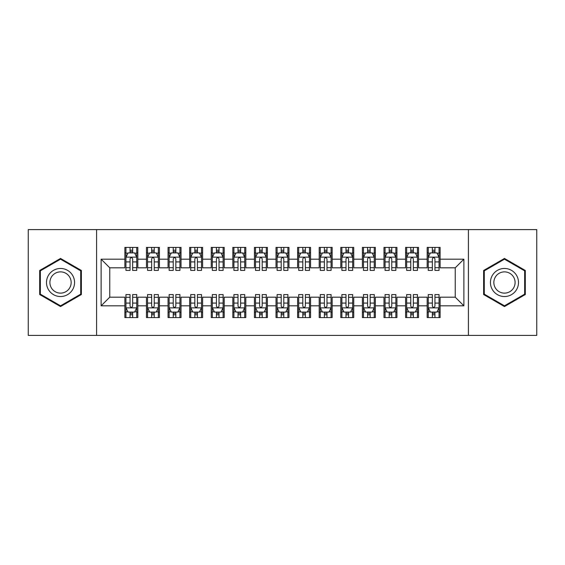 <?xml version="1.0" encoding="UTF-8"?>
<svg xmlns="http://www.w3.org/2000/svg" width="565" height="565" viewBox="0 0 565 565"><rect width="100%" height="100%" fill="white"/><g stroke="black" fill="none" stroke-linecap="round" stroke-linejoin="round"><path stroke-width="0.85" d="M468.413 335.398L536.75 335.398L536.75 229.602L468.413 229.602L468.413 335.398L96.587 335.398L96.587 229.602L28.25 229.602L28.25 335.398L96.587 335.398M468.413 229.602L96.587 229.602M101.121 305.82L101.121 259.18L124.879 259.18L124.879 267.817L109.758 267.817L109.758 297.183L101.121 305.82L124.879 305.82L124.879 317.587L137.832 317.587L137.832 305.82L146.469 305.82L146.469 317.587L159.422 317.587L159.422 305.82L168.059 305.82L168.059 317.587L181.019 317.587L181.019 305.82L189.656 305.82L189.656 317.587L202.609 317.587L202.609 305.82L211.246 305.82L211.246 317.587L224.199 317.587L224.199 305.82L232.837 305.82L232.837 317.587L245.796 317.587L245.796 305.82L254.427 305.82L254.427 317.587L267.386 317.587L267.386 305.82L276.024 305.82L276.024 317.587L288.976 317.587L288.976 305.82L297.614 305.82L297.614 317.587L310.573 317.587L310.573 305.82L319.204 305.82L319.204 317.587L332.163 317.587L332.163 305.82L340.801 305.82L340.801 317.587L353.754 317.587L353.754 305.82L362.391 305.82L362.391 317.587L375.344 317.587L375.344 305.82L383.981 305.82L383.981 317.587L396.941 317.587L396.941 305.82L405.578 305.82L405.578 317.587L418.531 317.587L418.531 305.82L427.168 305.82L427.168 317.587L440.121 317.587L440.121 297.183L455.242 297.183L455.242 267.817L440.121 267.817L440.121 259.18L463.879 259.18L463.879 305.82L440.121 305.82M440.121 259.18L440.121 247.413L427.168 247.413L427.168 259.18L418.531 259.18L418.531 247.413L405.578 247.413L405.578 259.18L396.941 259.18L396.941 247.413L383.981 247.413L383.981 259.18L375.344 259.18L375.344 247.413L362.391 247.413L362.391 259.18L353.754 259.18L353.754 247.413L340.801 247.413L340.801 259.18L332.163 259.18L332.163 247.413L319.204 247.413L319.204 259.18L310.573 259.18L310.573 247.413L297.614 247.413L297.614 259.18L288.976 259.18L288.976 247.413L276.024 247.413L276.024 259.18L267.386 259.18L267.386 247.413L254.427 247.413L254.427 259.18L245.796 259.18L245.796 247.413L232.837 247.413L232.837 259.18L224.199 259.18L224.199 247.413L211.246 247.413L211.246 259.18L202.609 259.18L202.609 247.413L189.656 247.413L189.656 259.18L181.019 259.18L181.019 247.413L168.059 247.413L168.059 259.18L159.422 259.18L159.422 247.413L146.469 247.413L146.469 259.18L137.832 259.18L137.832 247.413L124.879 247.413L124.879 259.18M418.531 305.82L418.531 297.183L427.168 297.183L427.168 305.82M463.879 259.18L455.242 267.817M396.941 305.82L396.941 297.183L405.578 297.183L405.578 305.82M427.168 259.18L427.168 267.817L418.531 267.817L418.531 259.18M375.344 305.82L375.344 297.183L383.981 297.183L383.981 305.82M405.578 259.18L405.578 267.817L396.941 267.817L396.941 259.18M353.754 305.82L353.754 297.183L362.391 297.183L362.391 305.82M383.981 259.18L383.981 267.817L375.344 267.817L375.344 259.18M332.163 305.82L332.163 297.183L340.801 297.183L340.801 305.82M362.391 259.18L362.391 267.817L353.754 267.817L353.754 259.18M310.573 305.82L310.573 297.183L319.204 297.183L319.204 305.82M340.801 259.18L340.801 267.817L332.163 267.817L332.163 259.18M288.976 305.82L288.976 297.183L297.614 297.183L297.614 305.82M319.204 259.18L319.204 267.817L310.573 267.817L310.573 259.18M267.386 305.82L267.386 297.183L276.024 297.183L276.024 305.82M297.614 259.18L297.614 267.817L288.976 267.817L288.976 259.18M245.796 305.82L245.796 297.183L254.427 297.183L254.427 305.82M276.024 259.18L276.024 267.817L267.386 267.817L267.386 259.18M224.199 305.82L224.199 297.183L232.837 297.183L232.837 305.82M254.427 259.18L254.427 267.817L245.796 267.817L245.796 259.18M202.609 305.82L202.609 297.183L211.246 297.183L211.246 305.82M232.837 259.18L232.837 267.817L224.199 267.817L224.199 259.18M181.019 305.82L181.019 297.183L189.656 297.183L189.656 305.82M211.246 259.18L211.246 267.817L202.609 267.817L202.609 259.18M159.422 305.82L159.422 297.183L168.059 297.183L168.059 305.82M189.656 259.18L189.656 267.817L181.019 267.817L181.019 259.18M137.832 305.82L137.832 297.183L146.469 297.183L146.469 305.82M168.059 259.18L168.059 267.817L159.422 267.817L159.422 259.18M109.758 297.183L124.879 297.183L124.879 305.82M146.469 259.18L146.469 267.817L137.832 267.817L137.832 259.18M427.168 252.809L428.249 252.809M432.352 252.809L434.944 252.809M439.047 252.809L440.121 252.809M405.578 252.809L406.659 252.809M410.762 252.809L413.347 252.809M417.45 252.809L418.531 252.809M383.981 252.809L385.062 252.809M389.165 252.809L391.757 252.809M395.86 252.809L396.941 252.809M362.391 252.809L363.472 252.809M367.575 252.809L370.167 252.809M374.27 252.809L375.344 252.809M340.801 252.809L341.882 252.809M345.985 252.809L348.57 252.809M352.673 252.809L353.754 252.809M319.204 252.809L320.284 252.809M324.388 252.809L326.98 252.809M331.083 252.809L332.163 252.809M297.614 252.809L298.694 252.809M302.798 252.809L305.39 252.809M309.493 252.809L310.573 252.809M276.024 252.809L277.104 252.809M281.208 252.809L283.792 252.809M287.896 252.809L288.976 252.809M254.427 252.809L255.507 252.809M259.61 252.809L262.202 252.809M266.306 252.809L267.386 252.809M232.837 252.809L233.917 252.809M238.02 252.809L240.612 252.809M244.716 252.809L245.796 252.809M211.246 252.809L212.327 252.809M216.43 252.809L219.015 252.809M223.119 252.809L224.199 252.809M189.656 252.809L190.73 252.809M194.833 252.809L197.425 252.809M201.528 252.809L202.609 252.809M168.059 252.809L169.14 252.809M173.243 252.809L175.835 252.809M179.938 252.809L181.019 252.809M146.469 252.809L147.55 252.809M151.653 252.809L154.238 252.809M158.341 252.809L159.422 252.809M124.879 252.809L125.953 252.809M130.056 252.809L132.648 252.809M136.751 252.809L137.832 252.809M124.879 312.191L125.953 312.191M130.056 312.191L132.648 312.191M136.751 312.191L137.832 312.191M146.469 312.191L147.55 312.191M151.653 312.191L154.238 312.191M158.341 312.191L159.422 312.191M168.059 312.191L169.14 312.191M173.243 312.191L175.835 312.191M179.938 312.191L181.019 312.191M189.656 312.191L190.73 312.191M194.833 312.191L197.425 312.191M201.528 312.191L202.609 312.191M211.246 312.191L212.327 312.191M216.43 312.191L219.015 312.191M223.119 312.191L224.199 312.191M232.837 312.191L233.917 312.191M238.02 312.191L240.612 312.191M244.716 312.191L245.796 312.191M254.427 312.191L255.507 312.191M259.61 312.191L262.202 312.191M266.306 312.191L267.386 312.191M276.024 312.191L277.104 312.191M281.208 312.191L283.792 312.191M287.896 312.191L288.976 312.191M297.614 312.191L298.694 312.191M302.798 312.191L305.39 312.191M309.493 312.191L310.573 312.191M319.204 312.191L320.284 312.191M324.388 312.191L326.98 312.191M331.083 312.191L332.163 312.191M340.801 312.191L341.882 312.191M345.985 312.191L348.57 312.191M352.673 312.191L353.754 312.191M362.391 312.191L363.472 312.191M367.575 312.191L370.167 312.191M374.27 312.191L375.344 312.191M383.981 312.191L385.062 312.191M389.165 312.191L391.757 312.191M395.86 312.191L396.941 312.191M405.578 312.191L406.659 312.191M410.762 312.191L413.347 312.191M417.45 312.191L418.531 312.191M427.168 312.191L428.249 312.191M432.352 312.191L434.944 312.191M439.047 312.191L440.121 312.191M101.121 259.18L109.758 267.817M455.242 297.183L463.879 305.82M81.367 270.473L60.533 258.438L39.691 270.473L39.691 294.527L60.533 306.562L81.367 294.527L81.367 270.473M483.633 270.473L483.633 294.527L504.467 306.562L525.309 294.527L525.309 270.473L504.467 258.438L483.633 270.473M132.648 250.217L130.056 250.217M136.751 267.704L132.648 267.704L132.648 270.409L136.751 270.409L136.751 257.237L134.59 252.915L128.114 252.915L125.953 257.237L125.953 270.409L130.056 270.409L130.056 267.704L125.953 267.704M125.953 257.237L125.953 247.413M136.751 257.237L136.751 247.413M130.056 252.915L130.056 247.413M132.648 247.413L132.648 252.915M132.648 267.704L132.648 258.855C131.786 257.195 130.925 257.195 130.056 258.855L130.056 267.704M130.056 314.783L132.648 314.783M125.953 297.296L130.056 297.296L130.056 294.591L125.953 294.591L125.953 307.763L128.114 312.085L134.59 312.085L136.751 307.763L136.751 294.591L132.648 294.591L132.648 297.296L136.751 297.296M136.751 307.763L136.751 317.587M125.953 307.763L125.953 317.587M132.648 312.085L132.648 317.587M130.056 317.587L130.056 312.085M130.056 297.296L130.056 306.145C130.918 307.805 131.786 307.805 132.648 306.145L132.648 297.296M154.238 250.217L151.653 250.217M158.341 267.704L154.238 267.704L154.238 270.409L158.341 270.409L158.341 257.237L156.187 252.915L149.704 252.915L147.55 257.237L147.55 270.409L151.653 270.409L151.653 267.704L147.55 267.704M147.55 257.237L147.55 247.413M158.341 257.237L158.341 247.413M151.653 252.915L151.653 247.413M154.238 247.413L154.238 252.915M154.238 267.704L154.238 258.855C153.376 257.195 152.515 257.195 151.653 258.855L151.653 267.704M175.835 250.217L173.243 250.217M179.938 267.704L175.835 267.704L175.835 270.409L179.938 270.409L179.938 257.237L177.777 252.915L171.301 252.915L169.14 257.237L169.14 270.409L173.243 270.409L173.243 267.704L169.14 267.704M169.14 257.237L169.14 247.413M179.938 257.237L179.938 247.413M173.243 252.915L173.243 247.413M175.835 247.413L175.835 252.915M175.835 267.704L175.835 258.855C174.973 257.195 174.105 257.195 173.243 258.855L173.243 267.704M151.653 314.783L154.238 314.783M147.55 297.296L151.653 297.296L151.653 294.591L147.55 294.591L147.55 307.763L149.704 312.085L156.187 312.085L158.341 307.763L158.341 294.591L154.238 294.591L154.238 297.296L158.341 297.296M158.341 307.763L158.341 317.587M147.55 307.763L147.55 317.587M154.238 312.085L154.238 317.587M151.653 317.587L151.653 312.085M151.653 297.296L151.653 306.145C152.515 307.805 153.376 307.805 154.238 306.145L154.238 297.296M173.243 314.783L175.835 314.783M169.14 297.296L173.243 297.296L173.243 294.591L169.14 294.591L169.14 307.763L171.301 312.085L177.777 312.085L179.938 307.763L179.938 294.591L175.835 294.591L175.835 297.296L179.938 297.296M179.938 307.763L179.938 317.587M169.14 307.763L169.14 317.587M175.835 312.085L175.835 317.587M173.243 317.587L173.243 312.085M173.243 297.296L173.243 306.145C174.105 307.805 174.966 307.805 175.835 306.145L175.835 297.296M72.687 275.48A14.033 14.033 0 0 0 53.513 270.345A14.033 14.033 0 0 0 48.378 289.52A14.033 14.033 0 0 0 67.546 294.655A14.033 14.033 0 0 0 72.687 275.48M69.735 277.189A10.629 10.629 0 0 0 55.215 273.298A10.629 10.629 0 0 0 51.33 287.811A10.629 10.629 0 0 0 65.844 291.702A10.629 10.629 0 0 0 69.735 277.189M60.533 305.813L40.341 294.153L40.341 270.847L60.533 259.187L80.717 270.847L80.717 294.153L60.533 305.813M516.622 275.48A14.033 14.033 0 0 0 497.454 270.345A14.033 14.033 0 0 0 492.313 289.52A14.033 14.033 0 0 0 511.487 294.655A14.033 14.033 0 0 0 516.622 275.48M513.67 277.189A10.629 10.629 0 0 0 499.156 273.298A10.629 10.629 0 0 0 495.265 287.811A10.629 10.629 0 0 0 509.785 291.702A10.629 10.629 0 0 0 513.67 277.189M504.467 305.813L484.283 294.153L484.283 270.847L504.467 259.187L524.659 270.847L524.659 294.153L504.467 305.813M197.425 250.217L194.833 250.217M201.528 267.704L197.425 267.704L197.425 270.409L201.528 270.409L201.528 257.237L199.367 252.915L192.891 252.915L190.73 257.237L190.73 270.409L194.833 270.409L194.833 267.704L190.73 267.704M190.73 257.237L190.73 247.413M201.528 257.237L201.528 247.413M194.833 252.915L194.833 247.413M197.425 247.413L197.425 252.915M197.425 267.704L197.425 258.855C196.564 257.195 195.702 257.195 194.833 258.855L194.833 267.704M219.015 250.217L216.43 250.217M223.119 267.704L219.015 267.704L219.015 270.409L223.119 270.409L223.119 257.237L220.964 252.915L214.481 252.915L212.327 257.237L212.327 270.409L216.43 270.409L216.43 267.704L212.327 267.704M212.327 257.237L212.327 247.413M223.119 257.237L223.119 247.413M216.43 252.915L216.43 247.413M219.015 247.413L219.015 252.915M219.015 267.704L219.015 258.855C218.154 257.195 217.292 257.195 216.43 258.855L216.43 267.704M194.833 314.783L197.425 314.783M190.73 297.296L194.833 297.296L194.833 294.591L190.73 294.591L190.73 307.763L192.891 312.085L199.367 312.085L201.528 307.763L201.528 294.591L197.425 294.591L197.425 297.296L201.528 297.296M201.528 307.763L201.528 317.587M190.73 307.763L190.73 317.587M197.425 312.085L197.425 317.587M194.833 317.587L194.833 312.085M194.833 297.296L194.833 306.145C195.695 307.805 196.564 307.805 197.425 306.145L197.425 297.296M216.43 314.783L219.015 314.783M212.327 297.296L216.43 297.296L216.43 294.591L212.327 294.591L212.327 307.763L214.481 312.085L220.964 312.085L223.119 307.763L223.119 294.591L219.015 294.591L219.015 297.296L223.119 297.296M223.119 307.763L223.119 317.587M212.327 307.763L212.327 317.587M219.015 312.085L219.015 317.587M216.43 317.587L216.43 312.085M216.43 297.296L216.43 306.145C217.292 307.805 218.154 307.805 219.015 306.145L219.015 297.296M240.612 250.217L238.02 250.217M244.716 267.704L240.612 267.704L240.612 270.409L244.716 270.409L244.716 257.237L242.555 252.915L236.078 252.915L233.917 257.237L233.917 270.409L238.02 270.409L238.02 267.704L233.917 267.704M233.917 257.237L233.917 247.413M244.716 257.237L244.716 247.413M238.02 252.915L238.02 247.413M240.612 247.413L240.612 252.915M240.612 267.704L240.612 258.855C239.751 257.195 238.882 257.195 238.02 258.855L238.02 267.704M238.02 314.783L240.612 314.783M233.917 297.296L238.02 297.296L238.02 294.591L233.917 294.591L233.917 307.763L236.078 312.085L242.555 312.085L244.716 307.763L244.716 294.591L240.612 294.591L240.612 297.296L244.716 297.296M244.716 307.763L244.716 317.587M233.917 307.763L233.917 317.587M240.612 312.085L240.612 317.587M238.02 317.587L238.02 312.085M238.02 297.296L238.02 306.145C238.882 307.805 239.744 307.805 240.612 306.145L240.612 297.296M262.202 250.217L259.61 250.217M266.306 267.704L262.202 267.704L262.202 270.409L266.306 270.409L266.306 257.237L264.145 252.915L257.668 252.915L255.507 257.237L255.507 270.409L259.61 270.409L259.61 267.704L255.507 267.704M255.507 257.237L255.507 247.413M266.306 257.237L266.306 247.413M259.61 252.915L259.61 247.413M262.202 247.413L262.202 252.915M262.202 267.704L262.202 258.855C261.341 257.195 260.479 257.195 259.61 258.855L259.61 267.704M259.61 314.783L262.202 314.783M255.507 297.296L259.61 297.296L259.61 294.591L255.507 294.591L255.507 307.763L257.668 312.085L264.145 312.085L266.306 307.763L266.306 294.591L262.202 294.591L262.202 297.296L266.306 297.296M266.306 307.763L266.306 317.587M255.507 307.763L255.507 317.587M262.202 312.085L262.202 317.587M259.61 317.587L259.61 312.085M259.61 297.296L259.61 306.145C260.472 307.805 261.341 307.805 262.202 306.145L262.202 297.296M283.792 250.217L281.208 250.217M287.896 267.704L283.792 267.704L283.792 270.409L287.896 270.409L287.896 257.237L285.742 252.915L279.258 252.915L277.104 257.237L277.104 270.409L281.208 270.409L281.208 267.704L277.104 267.704M277.104 257.237L277.104 247.413M287.896 257.237L287.896 247.413M281.208 252.915L281.208 247.413M283.792 247.413L283.792 252.915M283.792 267.704L283.792 258.855C282.931 257.195 282.069 257.195 281.208 258.855L281.208 267.704M281.208 314.783L283.792 314.783M277.104 297.296L281.208 297.296L281.208 294.591L277.104 294.591L277.104 307.763L279.258 312.085L285.742 312.085L287.896 307.763L287.896 294.591L283.792 294.591L283.792 297.296L287.896 297.296M287.896 307.763L287.896 317.587M277.104 307.763L277.104 317.587M283.792 312.085L283.792 317.587M281.208 317.587L281.208 312.085M281.208 297.296L281.208 306.145C282.069 307.805 282.931 307.805 283.792 306.145L283.792 297.296M305.39 250.217L302.798 250.217M309.493 267.704L305.39 267.704L305.39 270.409L309.493 270.409L309.493 257.237L307.332 252.915L300.855 252.915L298.694 257.237L298.694 270.409L302.798 270.409L302.798 267.704L298.694 267.704M298.694 257.237L298.694 247.413M309.493 257.237L309.493 247.413M302.798 252.915L302.798 247.413M305.39 247.413L305.39 252.915M305.39 267.704L305.39 258.855C304.528 257.195 303.659 257.195 302.798 258.855L302.798 267.704M302.798 314.783L305.39 314.783M298.694 297.296L302.798 297.296L302.798 294.591L298.694 294.591L298.694 307.763L300.855 312.085L307.332 312.085L309.493 307.763L309.493 294.591L305.39 294.591L305.39 297.296L309.493 297.296M309.493 307.763L309.493 317.587M298.694 307.763L298.694 317.587M305.39 312.085L305.39 317.587M302.798 317.587L302.798 312.085M302.798 297.296L302.798 306.145C303.659 307.805 304.521 307.805 305.39 306.145L305.39 297.296M326.98 250.217L324.388 250.217M331.083 267.704L326.98 267.704L326.98 270.409L331.083 270.409L331.083 257.237L328.922 252.915L322.446 252.915L320.284 257.237L320.284 270.409L324.388 270.409L324.388 267.704L320.284 267.704M320.284 257.237L320.284 247.413M331.083 257.237L331.083 247.413M324.388 252.915L324.388 247.413M326.98 247.413L326.98 252.915M326.98 267.704L326.98 258.855C326.118 257.195 325.256 257.195 324.388 258.855L324.388 267.704M324.388 314.783L326.98 314.783M320.284 297.296L324.388 297.296L324.388 294.591L320.284 294.591L320.284 307.763L322.446 312.085L328.922 312.085L331.083 307.763L331.083 294.591L326.98 294.591L326.98 297.296L331.083 297.296M331.083 307.763L331.083 317.587M320.284 307.763L320.284 317.587M326.98 312.085L326.98 317.587M324.388 317.587L324.388 312.085M324.388 297.296L324.388 306.145C325.249 307.805 326.118 307.805 326.98 306.145L326.98 297.296M348.57 250.217L345.985 250.217M352.673 267.704L348.57 267.704L348.57 270.409L352.673 270.409L352.673 257.237L350.519 252.915L344.036 252.915L341.882 257.237L341.882 270.409L345.985 270.409L345.985 267.704L341.882 267.704M341.882 257.237L341.882 247.413M352.673 257.237L352.673 247.413M345.985 252.915L345.985 247.413M348.57 247.413L348.57 252.915M348.57 267.704L348.57 258.855C347.708 257.195 346.846 257.195 345.985 258.855L345.985 267.704M345.985 314.783L348.57 314.783M341.882 297.296L345.985 297.296L345.985 294.591L341.882 294.591L341.882 307.763L344.036 312.085L350.519 312.085L352.673 307.763L352.673 294.591L348.57 294.591L348.57 297.296L352.673 297.296M352.673 307.763L352.673 317.587M341.882 307.763L341.882 317.587M348.57 312.085L348.57 317.587M345.985 317.587L345.985 312.085M345.985 297.296L345.985 306.145C346.846 307.805 347.708 307.805 348.57 306.145L348.57 297.296M370.167 250.217L367.575 250.217M374.27 267.704L370.167 267.704L370.167 270.409L374.27 270.409L374.27 257.237L372.109 252.915L365.633 252.915L363.472 257.237L363.472 270.409L367.575 270.409L367.575 267.704L363.472 267.704M363.472 257.237L363.472 247.413M374.27 257.237L374.27 247.413M367.575 252.915L367.575 247.413M370.167 247.413L370.167 252.915M370.167 267.704L370.167 258.855C369.305 257.195 368.436 257.195 367.575 258.855L367.575 267.704M367.575 314.783L370.167 314.783M363.472 297.296L367.575 297.296L367.575 294.591L363.472 294.591L363.472 307.763L365.633 312.085L372.109 312.085L374.27 307.763L374.27 294.591L370.167 294.591L370.167 297.296L374.27 297.296M374.27 307.763L374.27 317.587M363.472 307.763L363.472 317.587M370.167 312.085L370.167 317.587M367.575 317.587L367.575 312.085M367.575 297.296L367.575 306.145C368.436 307.805 369.298 307.805 370.167 306.145L370.167 297.296M391.757 250.217L389.165 250.217M395.86 267.704L391.757 267.704L391.757 270.409L395.86 270.409L395.86 257.237L393.699 252.915L387.223 252.915L385.062 257.237L385.062 270.409L389.165 270.409L389.165 267.704L385.062 267.704M385.062 257.237L385.062 247.413M395.86 257.237L395.86 247.413M389.165 252.915L389.165 247.413M391.757 247.413L391.757 252.915M391.757 267.704L391.757 258.855C390.895 257.195 390.034 257.195 389.165 258.855L389.165 267.704M389.165 314.783L391.757 314.783M385.062 297.296L389.165 297.296L389.165 294.591L385.062 294.591L385.062 307.763L387.223 312.085L393.699 312.085L395.86 307.763L395.86 294.591L391.757 294.591L391.757 297.296L395.86 297.296M395.86 307.763L395.86 317.587M385.062 307.763L385.062 317.587M391.757 312.085L391.757 317.587M389.165 317.587L389.165 312.085M389.165 297.296L389.165 306.145C390.027 307.805 390.895 307.805 391.757 306.145L391.757 297.296M413.347 250.217L410.762 250.217M417.45 267.704L413.347 267.704L413.347 270.409L417.45 270.409L417.45 257.237L415.296 252.915L408.813 252.915L406.659 257.237L406.659 270.409L410.762 270.409L410.762 267.704L406.659 267.704M406.659 257.237L406.659 247.413M417.45 257.237L417.45 247.413M410.762 252.915L410.762 247.413M413.347 247.413L413.347 252.915M413.347 267.704L413.347 258.855C412.485 257.195 411.624 257.195 410.762 258.855L410.762 267.704M410.762 314.783L413.347 314.783M406.659 297.296L410.762 297.296L410.762 294.591L406.659 294.591L406.659 307.763L408.813 312.085L415.296 312.085L417.45 307.763L417.45 294.591L413.347 294.591L413.347 297.296L417.45 297.296M417.45 307.763L417.45 317.587M406.659 307.763L406.659 317.587M413.347 312.085L413.347 317.587M410.762 317.587L410.762 312.085M410.762 297.296L410.762 306.145C411.624 307.805 412.485 307.805 413.347 306.145L413.347 297.296M434.944 250.217L432.352 250.217M439.047 267.704L434.944 267.704L434.944 270.409L439.047 270.409L439.047 257.237L436.886 252.915L430.41 252.915L428.249 257.237L428.249 270.409L432.352 270.409L432.352 267.704L428.249 267.704M428.249 257.237L428.249 247.413M439.047 257.237L439.047 247.413M432.352 252.915L432.352 247.413M434.944 247.413L434.944 252.915M434.944 267.704L434.944 258.855C434.082 257.195 433.214 257.195 432.352 258.855L432.352 267.704M432.352 314.783L434.944 314.783M428.249 297.296L432.352 297.296L432.352 294.591L428.249 294.591L428.249 307.763L430.41 312.085L436.886 312.085L439.047 307.763L439.047 294.591L434.944 294.591L434.944 297.296L439.047 297.296M439.047 307.763L439.047 317.587M428.249 307.763L428.249 317.587M434.944 312.085L434.944 317.587M432.352 317.587L432.352 312.085M432.352 297.296L432.352 306.145C433.214 307.805 434.075 307.805 434.944 306.145L434.944 297.296M136.695 257.132L126.009 257.132M125.953 253.177L127.987 253.177M134.724 253.177L136.751 253.177M130.056 261.913L125.953 261.913M136.751 261.913L132.648 261.913M132.648 251.595L130.056 251.595M126.009 307.869L136.695 307.869M136.751 311.824L134.724 311.824M127.987 311.824L125.953 311.824M132.648 303.087L136.751 303.087M125.953 303.087L130.056 303.087M130.056 313.406L132.648 313.406M158.292 257.132L147.599 257.132M147.55 253.177L149.577 253.177M156.314 253.177L158.341 253.177M151.653 261.913L147.55 261.913M158.341 261.913L154.238 261.913M154.238 251.595L151.653 251.595M179.882 257.132L169.196 257.132M169.14 253.177L171.167 253.177M177.904 253.177L179.938 253.177M173.243 261.913L169.14 261.913M179.938 261.913L175.835 261.913M175.835 251.595L173.243 251.595M147.599 307.869L158.292 307.869M158.341 311.824L156.314 311.824M149.577 311.824L147.55 311.824M154.238 303.087L158.341 303.087M147.55 303.087L151.653 303.087M151.653 313.406L154.238 313.406M169.196 307.869L179.882 307.869M179.938 311.824L177.904 311.824M171.167 311.824L169.14 311.824M175.835 303.087L179.938 303.087M169.14 303.087L173.243 303.087M173.243 313.406L175.835 313.406M201.472 257.132L190.786 257.132M190.73 253.177L192.764 253.177M199.502 253.177L201.528 253.177M194.833 261.913L190.73 261.913M201.528 261.913L197.425 261.913M197.425 251.595L194.833 251.595M223.069 257.132L212.376 257.132M212.327 253.177L214.354 253.177M221.092 253.177L223.119 253.177M216.43 261.913L212.327 261.913M223.119 261.913L219.015 261.913M219.015 251.595L216.43 251.595M190.786 307.869L201.472 307.869M201.528 311.824L199.502 311.824M192.764 311.824L190.73 311.824M197.425 303.087L201.528 303.087M190.73 303.087L194.833 303.087M194.833 313.406L197.425 313.406M212.376 307.869L223.069 307.869M223.119 311.824L221.092 311.824M214.354 311.824L212.327 311.824M219.015 303.087L223.119 303.087M212.327 303.087L216.43 303.087M216.43 313.406L219.015 313.406M244.659 257.132L233.974 257.132M233.917 253.177L235.944 253.177M242.682 253.177L244.716 253.177M238.02 261.913L233.917 261.913M244.716 261.913L240.612 261.913M240.612 251.595L238.02 251.595M233.974 307.869L244.659 307.869M244.716 311.824L242.682 311.824M235.944 311.824L233.917 311.824M240.612 303.087L244.716 303.087M233.917 303.087L238.02 303.087M238.02 313.406L240.612 313.406M266.249 257.132L255.564 257.132M255.507 253.177L257.541 253.177M264.279 253.177L266.306 253.177M259.61 261.913L255.507 261.913M266.306 261.913L262.202 261.913M262.202 251.595L259.61 251.595M255.564 307.869L266.249 307.869M266.306 311.824L264.279 311.824M257.541 311.824L255.507 311.824M262.202 303.087L266.306 303.087M255.507 303.087L259.61 303.087M259.61 313.406L262.202 313.406M287.846 257.132L277.154 257.132M277.104 253.177L279.131 253.177M285.869 253.177L287.896 253.177M281.208 261.913L277.104 261.913M287.896 261.913L283.792 261.913M283.792 251.595L281.208 251.595M277.154 307.869L287.846 307.869M287.896 311.824L285.869 311.824M279.131 311.824L277.104 311.824M283.792 303.087L287.896 303.087M277.104 303.087L281.208 303.087M281.208 313.406L283.792 313.406M309.436 257.132L298.751 257.132M298.694 253.177L300.721 253.177M307.459 253.177L309.493 253.177M302.798 261.913L298.694 261.913M309.493 261.913L305.39 261.913M305.39 251.595L302.798 251.595M298.751 307.869L309.436 307.869M309.493 311.824L307.459 311.824M300.721 311.824L298.694 311.824M305.39 303.087L309.493 303.087M298.694 303.087L302.798 303.087M302.798 313.406L305.39 313.406M331.026 257.132L320.341 257.132M320.284 253.177L322.318 253.177M329.056 253.177L331.083 253.177M324.388 261.913L320.284 261.913M331.083 261.913L326.98 261.913M326.98 251.595L324.388 251.595M320.341 307.869L331.026 307.869M331.083 311.824L329.056 311.824M322.318 311.824L320.284 311.824M326.98 303.087L331.083 303.087M320.284 303.087L324.388 303.087M324.388 313.406L326.98 313.406M352.624 257.132L341.931 257.132M341.882 253.177L343.908 253.177M350.646 253.177L352.673 253.177M345.985 261.913L341.882 261.913M352.673 261.913L348.57 261.913M348.57 251.595L345.985 251.595M341.931 307.869L352.624 307.869M352.673 311.824L350.646 311.824M343.908 311.824L341.882 311.824M348.57 303.087L352.673 303.087M341.882 303.087L345.985 303.087M345.985 313.406L348.57 313.406M374.214 257.132L363.528 257.132M363.472 253.177L365.499 253.177M372.236 253.177L374.27 253.177M367.575 261.913L363.472 261.913M374.27 261.913L370.167 261.913M370.167 251.595L367.575 251.595M363.528 307.869L374.214 307.869M374.27 311.824L372.236 311.824M365.499 311.824L363.472 311.824M370.167 303.087L374.27 303.087M363.472 303.087L367.575 303.087M367.575 313.406L370.167 313.406M395.804 257.132L385.118 257.132M385.062 253.177L387.096 253.177M393.833 253.177L395.86 253.177M389.165 261.913L385.062 261.913M395.86 261.913L391.757 261.913M391.757 251.595L389.165 251.595M385.118 307.869L395.804 307.869M395.86 311.824L393.833 311.824M387.096 311.824L385.062 311.824M391.757 303.087L395.86 303.087M385.062 303.087L389.165 303.087M389.165 313.406L391.757 313.406M417.401 257.132L406.708 257.132M406.659 253.177L408.686 253.177M415.423 253.177L417.45 253.177M410.762 261.913L406.659 261.913M417.45 261.913L413.347 261.913M413.347 251.595L410.762 251.595M406.708 307.869L417.401 307.869M417.45 311.824L415.423 311.824M408.686 311.824L406.659 311.824M413.347 303.087L417.45 303.087M406.659 303.087L410.762 303.087M410.762 313.406L413.347 313.406M438.991 257.132L428.305 257.132M428.249 253.177L430.276 253.177M437.013 253.177L439.047 253.177M432.352 261.913L428.249 261.913M439.047 261.913L434.944 261.913M434.944 251.595L432.352 251.595M428.305 307.869L438.991 307.869M439.047 311.824L437.013 311.824M430.276 311.824L428.249 311.824M434.944 303.087L439.047 303.087M428.249 303.087L432.352 303.087M432.352 313.406L434.944 313.406"/></g></svg>
